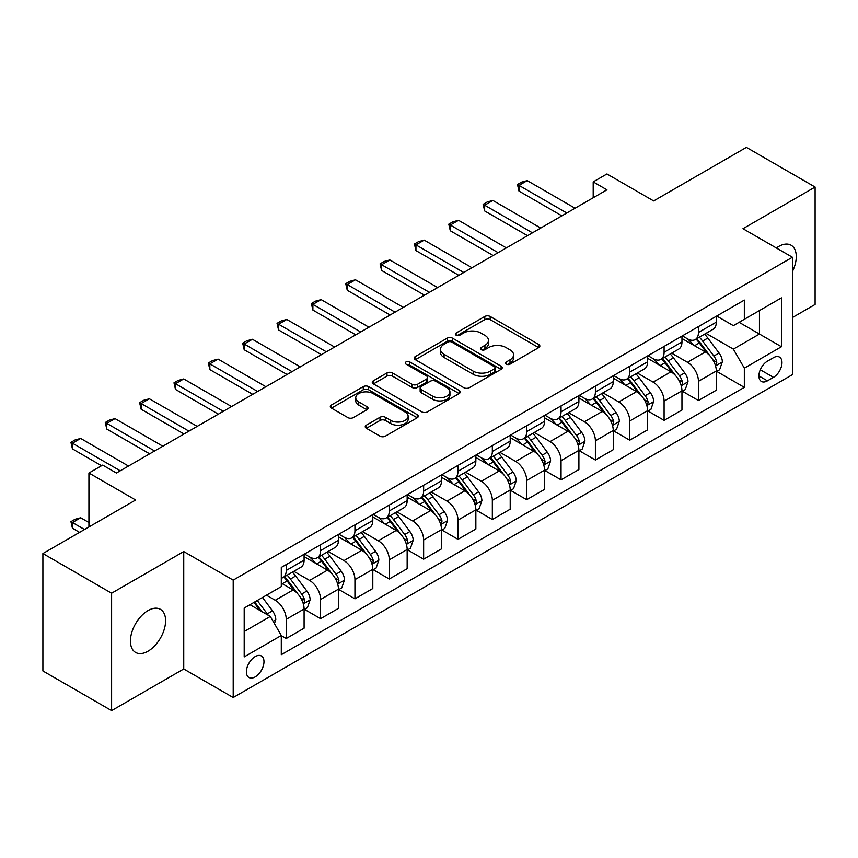 <?xml version="1.0" encoding="UTF-8"?>
<svg xmlns="http://www.w3.org/2000/svg" width="858" height="858" viewBox="0 0 858 858"><rect width="100%" height="100%" fill="white"/><g stroke="black" fill="none" stroke-linecap="round" stroke-linejoin="round"><path stroke-width="1.29" d="M506.295 364.157A2.671 1.544 0 0 0 510.07 364.157L538.738 347.608A3.818 2.199 0 0 0 539.854 346.053A3.818 2.199 0 0 0 538.738 344.498L490.175 316.463A3.818 2.199 0 0 0 484.781 316.463L456.124 333.011A2.671 1.544 0 0 0 455.341 334.094A2.671 1.544 0 0 0 456.124 335.188A2.671 1.544 0 0 0 459.899 335.188L463.61 333.043A12.205 7.046 0 0 1 480.877 333.043L484.92 335.381A12.205 7.046 0 0 1 488.492 340.369A12.205 7.046 0 0 1 484.92 345.345L481.209 347.49A2.671 1.544 0 0 0 480.426 348.584A2.671 1.544 0 0 0 481.209 349.667A2.671 1.544 0 0 0 484.984 349.667L488.695 347.533A12.205 7.046 0 0 1 505.963 347.533L510.006 349.871A12.205 7.046 0 0 1 513.577 354.847A12.205 7.046 0 0 1 510.006 359.834L506.295 361.979A2.671 1.544 0 0 0 505.512 363.063A2.671 1.544 0 0 0 506.295 364.157L506.295 361.979M148.016 651.201A24.871 14.361 120 0 0 164.264 629.279A24.871 14.361 120 0 0 160.446 609.352A24.871 14.361 120 0 0 148.016 610.585A24.871 14.361 120 0 0 131.767 632.496A24.871 14.361 120 0 0 135.575 652.434A24.871 14.361 120 0 0 148.016 651.201M792.427 271.514A24.871 14.361 120 0 0 791.13 245.238A24.871 14.361 120 0 0 778.689 246.461A24.871 14.361 120 0 0 776.372 247.983M255.191 676.898A12.441 7.175 120 0 0 263.309 665.947A12.441 7.175 120 0 0 261.4 655.973A12.441 7.175 120 0 0 255.191 656.595A12.441 7.175 120 0 0 247.061 667.556A12.441 7.175 120 0 0 248.97 677.52A12.441 7.175 120 0 0 255.191 676.898M366.366 425.16A3.818 2.199 0 0 0 365.251 426.716A3.818 2.199 0 0 0 366.366 428.281L379.987 436.143A3.818 2.199 0 0 0 385.392 436.143L417.213 417.76A3.818 2.199 0 0 0 418.329 416.205A3.818 2.199 0 0 0 417.213 414.65L368.661 386.615A3.818 2.199 0 0 0 363.266 386.615L331.435 404.997A3.818 2.199 0 0 0 330.319 406.553A3.818 2.199 0 0 0 331.435 408.108L347.898 417.61A3.818 2.199 0 0 0 353.292 417.61L366.913 409.749A3.818 2.199 0 0 0 368.028 408.183A3.818 2.199 0 0 0 366.913 406.628L358.751 401.919A10.199 5.888 0 0 1 355.759 397.758A10.199 5.888 0 0 1 362.065 392.31A10.199 5.888 0 0 1 373.176 393.586L405.148 412.044A10.199 5.888 0 0 1 408.129 416.205A10.199 5.888 0 0 1 401.834 421.653A10.199 5.888 0 0 1 390.712 420.377L385.392 417.299A3.818 2.199 0 0 0 379.987 417.299L366.366 425.16L366.366 428.281M792.427 317.546L815.1 304.451L815.1 187.044L746.396 147.383L653.657 200.933L606.938 173.959L593.2 181.896L606.938 189.822L116.409 473.026L102.67 465.09L88.932 473.026L88.932 526.973M111.604 593.21L111.604 710.617L183.741 668.972L183.741 551.565L111.604 593.21L42.9 553.549L135.65 500L88.932 473.026M183.741 551.565L233.204 580.115L792.427 257.25L792.427 374.656L233.204 697.533L233.204 580.115M815.1 187.044L742.964 228.7L792.427 257.25M463.878 387.709A3.818 2.199 0 0 0 469.272 387.709L501.104 369.337A3.818 2.199 0 0 0 502.22 367.771A3.818 2.199 0 0 0 501.104 366.216L452.552 338.191A3.818 2.199 0 0 0 447.157 338.191L415.326 356.563A3.818 2.199 0 0 0 414.21 358.118A3.818 2.199 0 0 0 415.326 359.674L463.878 387.709M407.089 364.736A2.671 1.544 0 0 1 409.802 365.111L409.802 361.937L459.159 390.433A3.818 2.199 0 0 1 460.274 391.988A3.818 2.199 0 0 1 459.159 393.554L427.327 411.926A3.818 2.199 0 0 1 421.932 411.926L373.38 383.891L373.38 380.78A3.818 2.199 0 0 0 372.265 382.336A3.818 2.199 0 0 0 373.38 383.891M373.38 380.78L387.001 372.919A3.818 2.199 0 0 1 392.396 372.919L412.087 384.287A3.818 2.199 0 0 0 417.481 384.287L426.523 379.064A3.818 2.199 0 0 0 427.638 377.509A3.818 2.199 0 0 0 426.523 375.954L406.027 364.114A2.671 1.544 0 0 1 405.244 363.031A2.671 1.544 0 0 1 406.885 361.604A2.671 1.544 0 0 1 409.802 361.937M111.604 710.617L42.9 670.956L42.9 553.549M773.466 357.689L767.417 361.175A12.044 6.961 120 0 0 759.555 371.793A12.044 6.961 120 0 0 761.4 381.445A12.044 6.961 120 0 0 767.417 380.845L773.466 377.359A12.044 6.961 120 0 0 781.338 366.741A12.044 6.961 120 0 0 779.493 357.089A12.044 6.961 120 0 0 773.466 357.689M716.72 316.034L733.343 325.632L744.336 319.283L744.336 300.086L281.295 567.428L281.295 586.625L244.198 608.043L244.198 656.906L281.295 635.488L281.295 654.686L744.336 387.355L744.336 368.157L733.343 349.12L706.016 333.344M744.336 319.283L781.434 297.865L781.434 346.739L744.336 368.157M183.741 668.972L233.204 697.533M593.2 181.896L593.2 197.758M739.113 322.308L759.448 334.041L759.448 310.564L781.434 297.865M733.343 349.12L759.448 334.041L781.434 346.739M244.198 631.531L270.302 616.452L249.968 604.708M281.295 635.649L286.24 638.502L286.24 619.304A15.541 8.977 -120 0 0 275.246 600.268L266.452 595.195M286.24 638.502L304.097 628.195L304.097 608.998A15.541 8.977 -120 0 0 293.114 589.961L281.295 583.14M304.515 609.395L320.592 618.672L320.592 599.474A15.541 8.977 -120 0 0 309.599 580.437L293.811 571.321M320.592 618.672L338.449 608.365L338.449 589.167A15.541 8.977 -120 0 0 327.456 570.13L304.097 556.638M338.867 589.564L354.944 598.841L354.944 579.643A15.541 8.977 -120 0 0 343.951 560.606L328.164 551.49M354.944 598.841L372.801 588.534L372.801 569.337A15.541 8.977 -120 0 0 361.808 550.289L338.449 536.808M373.219 569.733L389.296 579.011L389.296 559.813A15.541 8.977 -120 0 0 378.303 540.776L362.516 531.66M389.296 579.011L407.153 568.693L407.153 549.495A15.541 8.977 -120 0 0 396.16 530.459L372.801 516.977M407.561 549.892L423.637 559.18L423.637 539.982A15.541 8.977 -120 0 0 412.644 520.945L396.868 511.829M423.637 559.18L441.505 548.863L441.505 529.665A15.541 8.977 -120 0 0 430.512 510.628L407.153 497.147M441.913 530.062L457.99 539.35L457.99 520.152A15.541 8.977 -120 0 0 446.997 501.115L431.22 491.999M457.99 539.35L475.858 529.032L475.858 509.834A15.541 8.977 -120 0 0 464.864 490.797L441.505 477.316M476.265 510.231L492.342 519.519L492.342 500.321A15.541 8.977 -120 0 0 481.349 481.274L465.572 472.168M492.342 519.519L510.21 509.202L510.21 490.004A15.541 8.977 -120 0 0 499.217 470.967L475.858 457.475M510.617 490.401L526.694 499.678L526.694 480.48A15.541 8.977 -120 0 0 515.701 461.443L499.914 452.338M526.694 499.678L544.551 489.371L544.551 470.173A15.541 8.977 -120 0 0 533.558 451.136L510.21 437.644M544.969 470.57L561.046 479.847L561.046 460.649A15.541 8.977 -120 0 0 550.053 441.613L534.266 432.496M561.046 479.847L578.903 469.541L578.903 450.343A15.541 8.977 -120 0 0 567.91 431.306L544.551 417.814M579.322 450.74L595.398 460.017L595.398 440.819A15.541 8.977 -120 0 0 584.405 421.782L568.618 412.666M595.398 460.017L613.255 449.71L613.255 430.512A15.541 8.977 -120 0 0 602.262 411.465L578.903 397.983M613.663 430.909L629.74 440.186L629.74 420.988A15.541 8.977 -120 0 0 618.757 401.952L602.97 392.835M629.74 440.186L647.608 429.869L647.608 410.671A15.541 8.977 -120 0 0 636.615 391.634L613.255 378.153M648.015 411.068L664.092 420.356L664.092 401.158A15.541 8.977 -120 0 0 653.099 382.121L637.322 373.005M664.092 420.356L681.96 410.038L681.96 390.84A15.541 8.977 -120 0 0 670.967 371.804L647.608 358.322M682.367 391.237L698.444 400.525L698.444 381.327A15.541 8.977 -120 0 0 687.451 362.28L671.675 353.174M698.444 400.525L716.312 390.208L716.312 371.01A15.541 8.977 -120 0 0 705.319 351.973L681.96 338.492M682.367 335.864L687.451 338.803A15.541 8.977 -120 0 0 695.227 339.575A15.541 8.977 -120 0 0 698.444 332.454L698.444 326.587M648.015 355.705L653.099 358.633A15.541 8.977 -120 0 0 660.875 359.405A15.541 8.977 -120 0 0 664.092 352.284L664.092 346.418M613.663 375.536L618.757 378.464A15.541 8.977 -120 0 0 626.522 379.236A15.541 8.977 -120 0 0 629.74 372.125L629.74 366.248M579.322 395.366L584.405 398.305A15.541 8.977 -120 0 0 592.17 399.067A15.541 8.977 -120 0 0 595.398 391.956L595.398 386.079M544.969 415.197L550.053 418.136A15.541 8.977 -120 0 0 557.829 418.897A15.541 8.977 -120 0 0 561.046 411.786L561.046 405.92M510.617 435.027L515.701 437.966A15.541 8.977 -120 0 0 523.477 438.738A15.541 8.977 -120 0 0 526.694 431.617L526.694 425.75M476.265 454.858L481.349 457.797A15.541 8.977 -120 0 0 489.124 458.569A15.541 8.977 -120 0 0 492.342 451.447L492.342 445.581M441.913 474.689L446.997 477.627A15.541 8.977 -120 0 0 454.772 478.399A15.541 8.977 -120 0 0 457.99 471.278L457.99 465.411M407.561 494.53L412.644 497.458A15.541 8.977 -120 0 0 420.42 498.23A15.541 8.977 -120 0 0 423.637 491.108L423.637 485.242M373.219 514.36L378.303 517.288A15.541 8.977 -120 0 0 386.068 518.06A15.541 8.977 -120 0 0 389.296 510.95L389.296 505.072M338.867 534.191L343.951 537.129A15.541 8.977 -120 0 0 351.716 537.891A15.541 8.977 -120 0 0 354.944 530.78L354.944 524.903M304.515 554.021L309.599 556.96A15.541 8.977 -120 0 0 317.374 557.721A15.541 8.977 -120 0 0 320.592 550.611L320.592 544.744M716.72 371.407L744.336 387.355M695.227 339.575L713.084 329.257A15.541 8.977 -120 0 0 716.312 322.147L716.312 316.27M660.875 359.405L678.742 349.088A15.541 8.977 -120 0 0 681.96 341.977L681.96 336.111M626.522 379.236L644.39 368.929A15.541 8.977 -120 0 0 647.608 361.808L647.608 355.941M592.17 399.067L610.038 388.76A15.541 8.977 -120 0 0 613.255 381.638L613.255 375.772M557.829 418.897L575.686 408.59A15.541 8.977 -120 0 0 578.903 401.469L578.903 395.602M523.477 438.738L541.334 428.421A15.541 8.977 -120 0 0 544.551 421.299L544.551 415.433M489.124 458.569L506.981 448.251A15.541 8.977 -120 0 0 510.21 441.141L510.21 435.263M454.772 478.399L472.629 468.082A15.541 8.977 -120 0 0 475.858 460.971L475.858 455.094M420.42 498.23L438.288 487.912A15.541 8.977 -120 0 0 441.505 480.802L441.505 474.935M386.068 518.06L403.936 507.754A15.541 8.977 -120 0 0 407.153 500.632L407.153 494.766M351.716 537.891L369.584 527.584A15.541 8.977 -120 0 0 372.801 520.463L372.801 514.596M317.374 557.721L335.231 547.415A15.541 8.977 -120 0 0 338.449 540.293L338.449 534.427M281.295 578.185A15.541 8.977 -120 0 0 283.022 577.563L300.879 567.245A15.541 8.977 -120 0 0 304.097 560.135L304.097 554.257M283.022 577.563A15.541 8.977 -120 0 0 286.24 570.441L286.24 564.575M270.302 616.452L281.295 635.488M507.368 364.532L510.006 363.009A12.205 7.046 0 0 0 513.577 358.022L513.577 354.847M488.492 340.369L488.492 343.543A12.205 7.046 0 0 1 484.92 348.52L482.282 350.053M538.685 347.64L490.175 319.637A3.818 2.199 0 0 0 484.781 319.637L457.196 335.564M501.051 369.358L452.552 341.355A3.818 2.199 0 0 0 447.157 341.355L415.379 359.706M494.358 368.865A2.671 1.544 0 0 0 495.141 367.771A2.671 1.544 0 0 0 494.358 366.688L451.748 342.085A2.671 1.544 0 0 0 447.962 342.085L444.058 344.337A12.205 7.046 0 0 0 440.476 349.324A12.205 7.046 0 0 0 444.058 354.3L473.187 371.128A12.205 7.046 0 0 0 490.454 371.128L494.358 368.865L494.358 372.04A2.671 1.544 0 0 0 495.141 370.946L495.141 367.771M440.476 349.324L440.476 352.499A12.205 7.046 0 0 0 444.058 357.475L444.058 354.3M494.358 372.04L490.454 374.292A12.205 7.046 0 0 1 473.187 374.292L444.058 357.475M373.434 383.923L387.001 376.083L387.001 372.919M427.638 377.509L427.638 380.684A3.818 2.199 0 0 1 426.523 382.239L417.481 387.451A3.818 2.199 0 0 1 412.087 387.451L392.396 376.083A3.818 2.199 0 0 0 387.001 376.083M409.802 365.111L459.105 393.575M432.529 396.085A10.199 5.888 0 0 0 443.64 397.361A10.199 5.888 0 0 0 449.946 391.913A10.199 5.888 0 0 0 446.954 387.752L435.692 381.242A3.818 2.199 0 0 0 430.298 381.242L421.267 386.465A3.818 2.199 0 0 0 420.141 388.02A3.818 2.199 0 0 0 421.267 389.575L432.529 396.085L432.529 399.249A10.199 5.888 0 0 0 443.64 400.525A10.199 5.888 0 0 0 449.946 395.088L449.946 391.913M420.141 388.02L420.141 391.194A3.818 2.199 0 0 0 421.267 392.75L421.267 389.575M432.529 399.249L421.267 392.75M408.129 416.205L408.129 419.38A10.199 5.888 0 0 1 401.834 424.828A10.199 5.888 0 0 1 390.712 423.552L385.392 420.474A3.818 2.199 0 0 0 379.987 420.474L366.42 428.303M355.759 397.758L355.759 400.922A10.199 5.888 0 0 0 358.751 405.094L358.751 401.919M366.859 409.77L358.751 405.094M417.17 417.792L368.661 389.789A3.818 2.199 0 0 0 363.266 389.789L331.488 408.14M716.312 371.643L719.605 369.744L722.35 361.808A10.296 5.942 -120 0 0 719.068 353.035L707.839 338.052A29.73 17.16 -120 0 0 704.59 334.17M693.425 345.109A29.73 17.16 -120 0 0 687.344 338.738M715.368 365.336L716.569 364.049L716.795 362.248A10.296 5.942 -120 0 0 713.845 356.049L702.616 341.066A29.73 17.16 -120 0 0 699.377 337.183M696.61 338.781A24.678 14.243 60 0 1 700.654 343.382L710.156 356.07M696.074 339.082A29.73 17.16 60 0 1 699.324 342.964L706.788 352.938M566.816 212.988L518.993 185.382L518.993 191.098L517.492 184.513L521.61 182.132L527.241 180.62L575.053 208.226M561.872 215.841L518.993 191.098M527.241 180.62L518.993 185.382L517.492 184.513M681.96 391.473L685.252 389.575L687.998 381.638A10.296 5.942 -120 0 0 684.716 372.876L673.487 357.883A29.73 17.16 -120 0 0 670.248 354M659.073 364.94A29.73 17.16 -120 0 0 652.992 358.569M681.016 385.167L682.217 383.88L682.442 382.078A10.296 5.942 -120 0 0 679.493 375.89L668.264 360.896A29.73 17.16 -120 0 0 665.025 357.014M662.258 358.612A24.678 14.243 60 0 1 666.301 363.213L675.804 375.901M661.722 358.912A29.73 17.16 60 0 1 664.971 362.805L672.436 372.769M647.608 411.314L650.9 409.405L653.646 401.469A10.296 5.942 -120 0 0 650.364 392.707L639.135 377.713A29.73 17.16 -120 0 0 635.896 373.831M624.721 384.77A29.73 17.16 -120 0 0 618.639 378.399M646.664 404.997L647.865 403.71L648.09 401.909A10.296 5.942 -120 0 0 645.141 395.72L633.912 380.727A29.73 17.16 -120 0 0 630.673 376.844M627.906 378.442A24.678 14.243 60 0 1 631.96 383.043L641.462 395.731M627.37 378.743A29.73 17.16 60 0 1 630.619 382.636L638.084 392.599M613.255 431.145L616.559 429.236L619.304 421.31A10.296 5.942 -120 0 0 616.012 412.537L604.783 397.544A29.73 17.16 -120 0 0 601.544 393.661M590.379 404.601A29.73 17.16 -120 0 0 584.287 398.23M612.322 424.839L613.513 423.541L613.738 421.739A10.296 5.942 -120 0 0 610.789 415.551L599.56 400.557A29.73 17.16 -120 0 0 596.321 396.675M593.554 398.273A24.678 14.243 60 0 1 597.608 402.874L607.11 415.562M593.028 398.584A29.73 17.16 60 0 1 596.267 402.466L603.732 412.43M532.464 232.818L484.652 205.212L484.652 210.929L483.14 204.343L487.258 201.962L492.889 200.45L540.712 228.056M527.52 235.671L484.652 210.929M492.889 200.45L484.652 205.212L483.14 204.343M498.112 252.649L450.3 225.043L450.3 230.759L448.788 224.174L452.906 221.793L458.537 220.292L506.359 247.898M493.168 255.512L450.3 230.759M458.537 220.292L450.3 225.043L448.788 224.174M463.76 272.479L415.948 244.873L415.948 250.59L414.435 244.004L418.554 241.624L424.195 240.122L472.007 267.728M458.816 275.343L415.948 250.59M424.195 240.122L415.948 244.873L414.435 244.004M578.903 450.976L582.207 449.066L584.952 441.141A10.296 5.942 -120 0 0 581.66 432.368L570.431 417.374A29.73 17.16 -120 0 0 567.192 413.492M556.027 424.431A29.73 17.16 -120 0 0 549.935 418.071M577.97 444.669L579.161 443.371L579.386 441.58A10.296 5.942 -120 0 0 576.447 435.381L565.218 420.388A29.73 17.16 -120 0 0 561.969 416.505M559.202 418.103A24.678 14.243 60 0 1 563.256 422.715L572.758 435.392M558.676 418.414A29.73 17.16 60 0 1 561.915 422.297L569.38 432.26M429.408 292.321L381.596 264.714L381.596 270.42L380.083 263.835L384.202 261.454L389.843 259.953L437.655 287.559M424.463 295.173L381.596 270.42M389.843 259.953L381.596 264.714L380.083 263.835M544.551 470.806L547.854 468.908L550.6 460.971A10.296 5.942 -120 0 0 547.318 452.198L536.089 437.215A29.73 17.16 -120 0 0 532.839 433.322M521.675 444.272A29.73 17.16 -120 0 0 515.583 437.902M543.618 464.5L544.819 463.202L545.044 461.411A10.296 5.942 -120 0 0 542.095 455.212L530.866 440.229A29.73 17.16 -120 0 0 527.616 436.336M524.849 437.934A24.678 14.243 60 0 1 528.903 442.546L538.406 455.223M524.324 438.245A29.73 17.16 60 0 1 527.563 442.127L535.027 452.091M510.21 490.637L513.502 488.738L516.248 480.802A10.296 5.942 -120 0 0 512.966 472.029L501.737 457.046A29.73 17.16 -120 0 0 498.487 453.153M487.323 464.103A29.73 17.16 -120 0 0 481.241 457.732M509.266 484.33L510.467 483.033L510.692 481.241A10.296 5.942 -120 0 0 507.743 475.042L496.514 460.06A29.73 17.16 -120 0 0 493.264 456.177M490.508 457.764A24.678 14.243 60 0 1 494.551 462.376L504.054 475.064M489.972 458.075A29.73 17.16 60 0 1 493.211 461.958L500.675 471.921M475.858 510.467L479.15 508.569L481.896 500.632A10.296 5.942 -120 0 0 478.614 491.859L467.385 476.876A29.73 17.16 -120 0 0 464.135 472.994M452.97 483.933A29.73 17.16 -120 0 0 446.889 477.563M474.914 504.161L476.115 502.874L476.34 501.072A10.296 5.942 -120 0 0 473.391 494.873L462.162 479.89A29.73 17.16 -120 0 0 458.923 476.008M456.156 477.606A24.678 14.243 60 0 1 460.199 482.207L469.701 494.894M455.619 477.906A29.73 17.16 60 0 1 458.869 481.788L466.334 491.763M441.505 530.298L444.798 528.399L447.544 520.463A10.296 5.942 -120 0 0 444.262 511.7L433.033 496.707A29.73 17.16 -120 0 0 429.794 492.824M418.618 503.764A29.73 17.16 -120 0 0 412.537 497.393M440.562 523.991L441.763 522.704L441.988 520.903A10.296 5.942 -120 0 0 439.039 514.714L427.81 499.721A29.73 17.16 -120 0 0 424.571 495.838M421.804 497.436A24.678 14.243 60 0 1 425.858 502.037L435.349 514.725M421.267 497.737A29.73 17.16 60 0 1 424.517 501.63L431.982 511.593M407.153 550.139L410.446 548.23L413.202 540.293A10.296 5.942 -120 0 0 409.909 531.531L398.68 516.537A29.73 17.16 -120 0 0 395.441 512.655M384.277 523.595A29.73 17.16 -120 0 0 378.185 517.224M406.209 543.822L407.411 542.535L407.636 540.733A10.296 5.942 -120 0 0 404.686 534.545L393.457 519.551A29.73 17.16 -120 0 0 390.218 515.669M387.451 517.267A24.678 14.243 60 0 1 391.505 521.868L401.008 534.555M386.915 517.567A29.73 17.16 60 0 1 390.165 521.46L397.629 531.424M395.066 312.151L347.243 284.545L347.243 290.251L345.731 283.666L349.86 281.295L355.491 279.783L403.303 307.389M390.111 315.004L347.243 290.251M355.491 279.783L347.243 284.545L345.731 283.666M360.714 331.982L312.891 304.375L312.891 310.081L311.379 303.507L315.508 301.126L321.139 299.614L368.951 327.22M355.77 334.834L312.891 310.081M321.139 299.614L312.891 304.375L311.379 303.507M326.362 351.812L278.55 324.206L278.55 329.922L277.037 323.337L281.156 320.956L286.786 319.444L334.609 347.05M321.418 354.665L278.55 329.922M286.786 319.444L278.55 324.206L277.037 323.337M292.01 371.643L244.198 344.037L244.198 349.753L242.685 343.168L246.804 340.787L252.434 339.275L300.257 366.881M287.065 374.496L244.198 349.753M252.434 339.275L244.198 344.037L242.685 343.168M257.657 391.473L209.845 363.867L209.845 369.584L208.333 362.998L212.452 360.617L218.093 359.116L265.905 386.722M252.713 394.337L209.845 369.584M218.093 359.116L209.845 363.867L208.333 362.998M372.801 569.969L376.104 568.06L378.85 560.135A10.296 5.942 -120 0 0 375.557 551.362L364.328 536.368A29.73 17.16 -120 0 0 361.089 532.486M349.925 543.425A29.73 17.16 -120 0 0 343.833 537.054M371.868 563.663L373.058 562.365L373.284 560.564A10.296 5.942 -120 0 0 370.334 554.375L359.116 539.382A29.73 17.16 -120 0 0 355.866 535.499M353.099 537.097A24.678 14.243 60 0 1 357.153 541.698L366.656 554.386M352.574 537.408A29.73 17.16 60 0 1 355.813 541.291L363.277 551.254M223.305 411.304L175.493 383.698L175.493 389.414L173.981 382.829L178.099 380.448L183.741 378.946L231.553 406.553M218.361 414.167L175.493 389.414M183.741 378.946L175.493 383.698L173.981 382.829M338.449 589.8L341.752 587.891L344.498 579.965A10.296 5.942 -120 0 0 341.205 571.192L329.987 556.199A29.73 17.16 -120 0 0 326.737 552.316M315.572 563.266A29.73 17.16 -120 0 0 309.481 556.896M337.516 583.494L338.706 582.196L338.931 580.405A10.296 5.942 -120 0 0 335.993 574.206L324.764 559.223A29.73 17.16 -120 0 0 321.514 555.33M318.747 556.928A24.678 14.243 60 0 1 322.801 561.54L332.303 574.216M318.221 557.239A29.73 17.16 60 0 1 321.46 561.121L328.925 571.085M188.953 431.145L141.141 403.539L141.141 409.245L139.629 402.659L143.758 400.278L149.389 398.777L197.201 426.383M184.009 433.998L141.141 409.245M149.389 398.777L141.141 403.539L139.629 402.659M304.097 609.63L307.4 607.732L310.146 599.796A10.296 5.942 -120 0 0 306.864 591.023L295.635 576.04A29.73 17.16 -120 0 0 292.385 572.147M303.164 603.324L304.365 602.026L304.59 600.235A10.296 5.942 -120 0 0 301.641 594.036L290.412 579.053A29.73 17.16 -120 0 0 287.162 575.16M284.395 576.758A24.678 14.243 60 0 1 288.449 581.37L297.951 594.047M283.869 577.069A29.73 17.16 60 0 1 287.108 580.952L294.573 590.915M154.612 450.976L106.789 423.369L106.789 429.075L105.277 422.49L109.406 420.12L115.036 418.607L162.848 446.214M149.657 453.828L106.789 429.075M115.036 418.607L106.789 423.369L105.277 422.49M274.421 623.594L275.793 619.626A10.296 5.942 -120 0 0 272.512 610.853L262.494 597.479M268.222 615.25A10.296 5.942 -120 0 0 267.288 613.867L257.271 600.493M254.687 601.984L261.883 611.593M253.968 602.402L260.081 610.553M88.932 522.533L80.684 517.771L72.437 522.533L84.534 529.504M72.437 528.238L70.935 521.653L72.437 522.533L72.437 528.238L79.59 532.368M70.935 521.653L75.054 519.272L80.684 517.771M120.259 470.806L72.437 443.2L72.437 448.906L70.935 442.331L75.054 439.95L80.684 438.438L128.496 466.044M101.566 465.733L72.437 448.906M80.684 438.438L72.437 443.2L70.935 442.331M275.246 600.268L293.114 589.961M309.599 580.437L327.456 570.13M343.951 560.606L361.808 550.289M378.303 540.776L396.16 530.459M412.644 520.945L430.512 510.628M446.997 501.115L464.864 490.797M481.349 481.274L499.217 470.967M515.701 461.443L533.558 451.136M550.053 441.613L567.91 431.306M584.405 421.782L602.262 411.465M618.757 401.952L636.615 391.634M653.099 382.121L670.967 371.804M687.451 362.28L705.319 351.973M698.444 332.454L716.312 322.147M698.444 381.327L716.312 371.01M664.092 401.158L681.96 390.84M664.092 352.284L681.96 341.977M629.74 420.988L647.608 410.671M629.74 372.125L647.608 361.808M595.398 440.819L613.255 430.512M595.398 391.956L613.255 381.638M561.046 460.649L578.903 450.343M561.046 411.786L578.903 401.469M526.694 480.48L544.551 470.173M526.694 431.617L544.551 421.299M492.342 500.321L510.21 490.004M492.342 451.447L510.21 441.141M457.99 520.152L475.858 509.834M457.99 471.278L475.858 460.971M423.637 539.982L441.505 529.665M423.637 491.108L441.505 480.802M389.296 559.813L407.153 549.495M389.296 510.95L407.153 500.632M354.944 579.643L372.801 569.337M354.944 530.78L372.801 520.463M320.592 599.474L338.449 589.167M320.592 550.611L338.449 540.293M286.24 619.304L304.097 608.998M286.24 570.441L304.097 560.135M760.285 369.755L773.466 377.359M758.901 375.933L767.417 380.845M510.006 363.009L510.006 359.834M481.209 349.667L481.209 347.49M484.92 348.52L484.92 345.345M456.124 335.188L456.124 333.011M484.781 319.637L484.781 316.463M490.175 319.637L490.175 316.463M538.738 347.608L538.738 344.498M415.326 359.674L415.326 356.563M447.157 341.355L447.157 338.191M452.552 341.355L452.552 338.191M501.104 369.337L501.104 366.216M473.187 374.292L473.187 371.128M490.454 374.292L490.454 371.128M392.396 376.083L392.396 372.919M412.087 387.451L412.087 384.287M417.481 387.451L417.481 384.287M426.523 382.239L426.523 379.064M459.159 393.554L459.159 390.433M379.987 420.474L379.987 417.299M385.392 420.474L385.392 417.299M390.712 423.552L390.712 420.377M366.913 409.749L366.913 406.628M331.435 408.108L331.435 404.997M363.266 389.789L363.266 386.615M368.661 389.789L368.661 386.615M417.213 417.76L417.213 414.65M715.54 365.905L722.286 362.012M702.616 341.066L707.839 338.052M694.519 345.742L699.324 342.964M713.845 356.049L719.068 353.035M713.03 360.07L716.795 362.248M681.188 385.735L687.934 381.842M668.264 360.896L673.487 357.883M660.167 365.572L664.971 362.805M679.493 375.89L684.716 372.876M678.678 379.912L682.442 382.078M646.835 405.566L653.582 401.673M633.912 380.727L639.135 377.713M625.814 385.403L630.619 382.636M645.141 395.72L650.364 392.707M644.326 399.742L648.09 401.909M612.483 425.396L619.229 421.503M599.56 400.557L604.783 397.544M591.473 405.233L596.267 402.466M610.789 415.551L616.012 412.537M609.974 419.573L613.738 421.739M578.142 445.227L584.888 441.334M565.218 420.388L570.431 417.374M557.121 425.064L561.915 422.297M576.447 435.381L581.66 432.368M575.621 439.403L579.386 441.58M543.79 465.068L550.536 461.164M530.866 440.229L536.089 437.215M522.769 444.894L527.563 442.127M542.095 455.212L547.318 452.198M541.28 459.234L545.044 461.411M509.438 484.899L516.184 481.006M496.514 460.06L501.737 457.046M488.416 464.736L493.211 461.958M507.743 475.042L512.966 472.029M506.928 479.064L510.692 481.241M475.085 504.729L481.831 500.836M462.162 479.89L467.385 476.876M454.064 484.566L458.869 481.788M473.391 494.873L478.614 491.859M472.576 498.895L476.34 501.072M440.733 524.56L447.479 520.667M427.81 499.721L433.033 496.707M419.712 504.397L424.517 501.63M439.039 514.714L444.262 511.7M438.224 518.736L441.988 520.903M406.381 544.39L413.127 540.497M393.457 519.551L398.68 516.537M385.36 524.227L390.165 521.46M404.686 534.545L409.909 531.531M403.871 538.567L407.636 540.733M372.029 564.221L378.775 560.328M359.116 539.382L364.328 536.368M351.019 544.058L355.813 541.291M370.334 554.375L375.557 551.362M369.519 558.397L373.284 560.564M337.687 584.051L344.433 580.158M324.764 559.223L329.987 556.199M316.666 563.888L321.46 561.121M335.993 574.206L341.205 571.192M335.178 578.228L338.931 580.405M303.335 603.893L310.081 599.989M290.412 579.053L295.635 576.04M282.314 583.73L287.108 580.952M301.641 594.036L306.864 591.023M300.826 598.058L304.59 600.235M273.112 621.331L275.729 619.83M267.288 613.867L272.512 610.853"/></g></svg>
